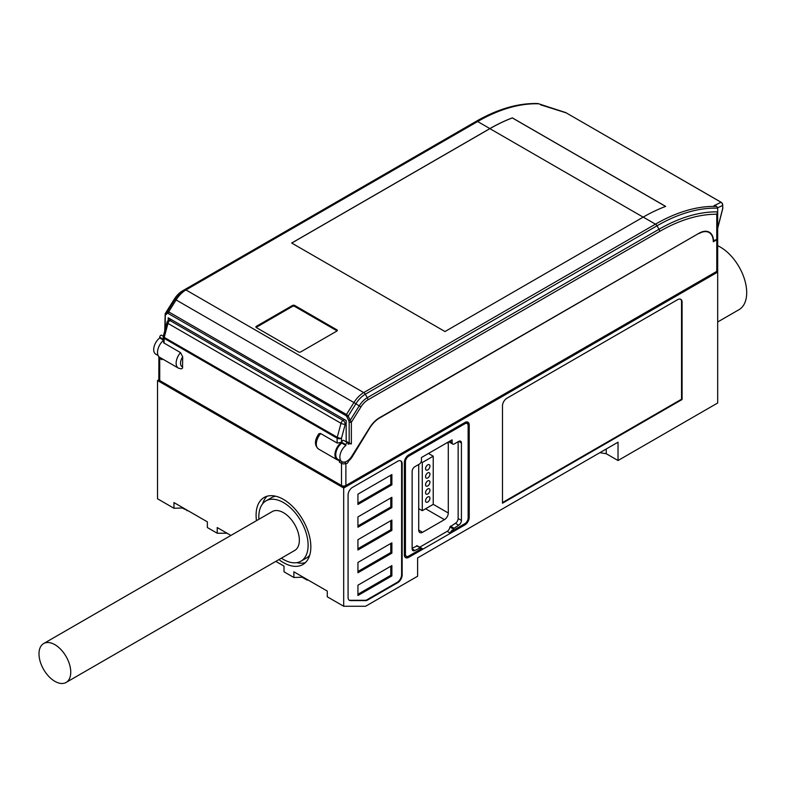<?xml version="1.0" encoding="UTF-8"?>
<svg xmlns="http://www.w3.org/2000/svg" width="786" height="786" viewBox="0 0 786 786"><rect width="100%" height="100%" fill="white"/><g stroke="black" fill="none" stroke-linecap="round" stroke-linejoin="round"><path stroke-width="1.18" d="M405.438 461.873L404.613 461.392L404.613 553.708L405.438 554.179L405.438 461.873A4.647 2.682 -60 0 1 408.72 456.175L464.85 423.772A4.647 2.682 -60 0 1 467.169 423.546A4.647 2.682 -60 0 1 468.132 425.668L468.132 517.984A4.647 2.682 -60 0 1 464.85 523.673L452.667 530.707L451.842 530.236A3.871 2.24 -60 0 1 449.651 532.761L447.185 531.336A3.871 2.24 -60 0 0 449.906 527.003L455.399 523.28A3.871 2.24 -60 0 0 458.14 518.534L458.14 441.712M448.993 441.624A3.095 1.788 120 0 0 449.474 442.184L452.756 444.08A3.095 1.788 120 0 0 454.308 443.933L458.69 441.398A3.871 2.24 -60 0 1 460.625 441.211A3.871 2.24 -60 0 1 461.421 442.98L458.69 441.398M447.047 442.744L448.285 443.451A5.423 3.134 120 0 0 448.079 442.154M448.285 443.451L448.285 513.003A5.423 3.134 120 0 1 444.454 519.644L422.544 532.289A5.423 3.134 120 0 1 419.842 532.554A5.423 3.134 120 0 1 418.712 530.078L418.712 464.477M412.139 548.255L417.091 545.946M447.185 531.336L419.812 547.144A3.871 2.24 -60 0 1 419.645 547.233M391.88 530.393L391.88 520.086L357.935 539.687L357.935 549.994L391.88 530.393L390.789 529.754L390.789 520.715M230.897 535.443L217.211 527.544L217.211 533.232L207.357 527.544L207.357 521.855L173.961 502.568L173.961 508.267L157.534 498.776L157.534 380.542L343.698 488.027L343.698 606.261L327.271 596.78L327.271 591.092L293.876 571.805L293.876 577.494L303.18 577.179M402.147 463.769L402.147 575.047A6.2 3.576 -60 0 1 397.775 582.632L367.671 600.013A6.2 3.576 -60 0 1 365.706 600.612L350.497 600.612A6.2 3.576 -60 0 1 349.367 600.317A6.2 3.576 -60 0 1 348.08 597.478L348.08 494.984A6.2 3.576 -60 0 1 352.462 487.399L397.775 461.235A6.2 3.576 -60 0 1 400.87 460.93A6.2 3.576 -60 0 1 402.147 463.769L401.607 463.445L401.607 574.733A6.2 3.576 -60 0 1 397.225 582.318L367.121 599.698A6.2 3.576 -60 0 1 365.166 600.288L349.957 600.288A6.2 3.576 -60 0 1 349.102 600.14M400.585 460.793A6.2 3.576 -60 0 1 401.607 463.445M606.252 448.993L606.252 453.728L618.022 460.527L618.022 442.194L417.621 557.893L417.621 576.226L365.598 606.261L343.698 606.261M467.66 422.072A6.2 3.576 -60 0 1 467.719 422.121L466.118 423.045A4.647 2.682 -60 0 0 464.3 423.458L408.17 455.86A4.647 2.682 -60 0 0 406.362 457.54L405.822 457.855M391.88 484.864L391.88 474.557L357.935 494.158L357.935 504.465L391.88 484.864L390.789 484.235L390.789 475.196M158.88 356.648L158.811 379.284A3.095 1.788 0 0 0 159.725 380.542L341.507 485.502A3.095 1.788 180 0 0 345.889 485.502L716.773 271.376A3.095 1.788 0 0 0 717.677 270.109L717.677 236.183M469.222 425.039A6.2 3.576 -60 0 0 467.945 422.2A6.2 3.576 -60 0 0 464.85 422.514L408.72 454.917A6.2 3.576 -60 0 0 404.338 462.502L404.338 554.808A6.2 3.576 120 0 0 405.625 557.647A6.2 3.576 120 0 0 408.72 557.343L464.85 524.94A6.2 3.576 120 0 0 469.222 517.355L469.222 425.039L468.407 424.568L468.407 516.874L469.222 517.355M281.378 558.158A34.849 20.122 -120 0 0 300.891 561.204L306.363 558.04A34.849 20.122 -120 0 0 309.723 555.152M275.699 496.221A34.849 20.122 -120 0 0 271.524 497.685L266.041 500.849A34.849 20.122 -120 0 0 258.83 516.795A34.849 20.122 -120 0 0 258.918 519.271M296.715 562.658A38.72 22.352 -120 0 0 305.371 562.638M267.043 496.251A38.72 22.352 -120 0 0 262.691 503.728M449.651 441.241L452.117 442.665L452.117 439.816L421.453 457.521L421.453 460.37A3.095 1.788 -60 0 1 419.262 464.162L414.88 466.688A3.871 2.24 -60 0 0 412.139 471.433L412.139 548.883A3.871 2.24 -60 0 0 412.945 550.662A3.871 2.24 -60 0 0 414.88 550.465L420.382 547.842A3.871 2.24 -60 0 0 420.903 549.041L408.72 556.075A4.647 2.682 120 0 1 406.401 556.311A4.647 2.682 120 0 1 405.438 554.179M452.117 442.665A3.095 1.788 120 0 0 452.756 444.08M449.906 527.003L453.188 528.899L458.69 525.176A3.871 2.24 -60 0 0 461.421 520.43L461.421 442.98M453.188 528.899A3.871 2.24 -60 0 1 452.667 530.707M404.613 553.708A4.647 2.682 120 0 0 405.576 555.83L406.401 556.311M391.88 575.912L391.88 565.606L357.935 585.206L357.935 595.513L391.88 575.912L390.789 575.283L390.789 566.244M682.091 399.514L682.091 302.148A6.2 3.576 120 0 0 680.804 299.309A6.2 3.576 120 0 0 677.709 299.613L506.872 398.247A6.2 3.576 120 0 0 502.49 405.831L502.49 503.207L682.091 399.514L681.541 399.2L502.49 502.568M278.922 559.573A38.72 22.352 -120 0 0 302.826 564.554A38.72 22.352 -120 0 0 310.843 546.83A38.72 22.352 -120 0 0 293.944 507.864A38.72 22.352 -120 0 0 264.106 497.489A38.72 22.352 -120 0 0 256.089 515.213A38.72 22.352 -120 0 0 256.472 520.676M275.807 561.371L284.011 566.117L284.011 571.805L293.876 577.494M606.252 453.728L599.865 452.677M391.88 553.157L391.88 542.851L357.935 562.442L357.935 572.748L391.88 553.157L390.789 552.519L390.789 543.48M390.789 497.96L390.789 506.999L357.935 525.962M357.935 503.207L390.789 484.235M157.534 380.542L158.919 379.746M467.65 422.161A6.2 3.576 -60 0 1 468.407 424.568M466.196 422.996A4.647 2.682 -60 0 1 466.344 423.074L467.169 423.546M466.098 522.661A6.2 3.576 120 0 1 464.025 524.468L449.651 532.761M467.886 519.575A6.2 3.576 120 0 0 468.407 516.874M682.091 302.148L681.541 301.834A6.2 3.576 120 0 0 680.519 299.171M357.935 548.726L390.789 529.754M420.795 548.923A3.871 2.24 -60 0 0 422.279 548.569L407.905 556.871L408.72 557.343M173.961 508.267L183.266 507.943M307.562 579.704L307.012 580.029L302.63 577.494M343.698 488.027L717.677 272.113L717.677 268.321M716.901 271.288L716.901 271.376A2.319 1.346 180 0 1 716.223 272.32L345.339 486.446A2.319 1.346 180 0 1 342.057 486.446L342.057 485.748M159.587 380.463L159.587 380.542A2.319 1.346 180 0 0 160.265 381.495L342.057 486.446M391.88 497.322L357.935 516.923L357.935 527.229L391.88 507.628L391.88 497.322M307.012 580.029L308.112 580.029M390.789 506.999L391.88 507.628M300.891 561.204A34.849 20.122 -120 0 0 308.112 545.248A34.849 20.122 -120 0 0 292.893 510.183A34.849 20.122 -120 0 0 266.041 500.849M66.103 682.445L294.701 550.475A22.46 12.969 -120 0 0 298.14 532.476A22.46 12.969 -120 0 0 283.471 512.688A22.46 12.969 -120 0 0 272.241 511.578L43.643 643.557A22.46 12.969 -120 0 0 40.204 661.547A22.46 12.969 -120 0 0 54.873 681.334A22.46 12.969 -120 0 0 66.103 682.445A22.46 12.969 -120 0 0 69.541 664.455A22.46 12.969 -120 0 0 54.873 644.667A22.46 12.969 -120 0 0 43.643 643.557M681.541 301.834L681.541 399.2M405.242 557.362A6.2 3.576 120 0 0 407.905 556.871M404.613 461.392A4.647 2.682 -60 0 1 404.859 459.81M618.022 460.527L717.677 402.992L717.677 272.113M357.935 594.245L390.789 575.283M182.716 508.267L188.198 510.792M217.211 533.232L227.066 533.232M187.097 510.792L187.648 510.478M357.935 571.491L390.789 552.519M422.279 510.694L433.224 504.376L433.224 456.194L422.279 462.522L422.279 510.694L418.712 508.64M422.279 462.522L421.139 461.863M433.224 456.194L428.488 453.463M425.56 484.707A3.095 1.788 120 0 0 426.199 486.131A3.095 1.788 120 0 0 428.586 485.296A3.095 1.788 120 0 0 429.942 482.182A3.095 1.788 120 0 0 429.294 480.767A3.095 1.788 120 0 0 426.906 481.592A3.095 1.788 120 0 0 425.56 484.707M425.56 476.68A3.095 1.788 120 0 0 426.199 478.094A3.095 1.788 120 0 0 428.586 477.269A3.095 1.788 120 0 0 429.942 474.155A3.095 1.788 120 0 0 429.294 472.73A3.095 1.788 120 0 0 426.906 473.565A3.095 1.788 120 0 0 425.56 476.68M425.56 492.743A3.095 1.788 120 0 0 426.199 494.158A3.095 1.788 120 0 0 428.586 493.333A3.095 1.788 120 0 0 429.942 490.209A3.095 1.788 120 0 0 429.294 488.794A3.095 1.788 120 0 0 426.906 489.619A3.095 1.788 120 0 0 425.56 492.743M425.56 468.653A3.095 1.788 120 0 0 426.199 470.067A3.095 1.788 120 0 0 428.586 469.242A3.095 1.788 120 0 0 429.942 466.118A3.095 1.788 120 0 0 429.294 464.703A3.095 1.788 120 0 0 426.906 465.538A3.095 1.788 120 0 0 425.56 468.653M425.56 500.77A3.095 1.788 120 0 0 426.199 502.185A3.095 1.788 120 0 0 428.586 501.36A3.095 1.788 120 0 0 429.942 498.245A3.095 1.788 120 0 0 429.294 496.821A3.095 1.788 120 0 0 426.906 497.656A3.095 1.788 120 0 0 425.56 500.77M347.609 460.763L348.345 461.185A11.23 6.484 120 0 0 352.374 456.568L369.567 428.301A20.908 12.075 -60 0 1 379.599 417.985L698.793 233.383M340.2 460.645L340.142 460.684A1.159 0.668 120 0 0 339.316 462.109L339.316 460.301A10.837 6.259 -60 0 1 337.184 459.8A10.837 6.259 -60 0 1 335.327 451.812A10.837 6.259 -60 0 1 341.507 442.282L337.125 443.049L320.472 433.44L318.939 433.695C314.42 440.239 314.302 445.357 318.566 449.052A10.837 6.259 -60 0 1 320.698 433.558M344.523 419.586L343.04 420.441A3.095 1.788 60 0 1 345.231 424.234L346.164 423.693M180.525 352.629A10.837 6.259 -60 0 0 178.393 368.123L181.438 368.899L182.499 368.143L182.716 356.834L180.525 352.629L163.714 342.843L163.193 337.047A3.095 1.788 180 0 1 163.321 336.536M159.725 380.542L159.725 358.416L161.916 359.683L161.916 358.603M344.69 462.04L345.889 463.367A1.936 1.12 120 0 0 346.017 463.465A1.936 1.12 120 0 0 347.432 463.023A1.936 1.12 120 0 0 348.345 461.185M707.145 231.398L709.129 232.548A20.131 11.623 120 0 1 713.295 241.764L716.773 239.759A3.095 1.788 0 0 0 717.677 238.492M709.129 232.548A20.131 11.623 120 0 0 699.059 233.54M178.393 368.123L159.774 357.375A10.837 6.259 -60 0 1 163.193 340.593M341.507 442.282L341.507 438.205L345.231 424.234A3.095 1.071 -165.1 0 1 340.986 423.29L167.958 323.4A3.095 1.071 -165.1 0 1 167.025 322.27L163.301 336.251A3.095 3.095 0 0 0 163.193 337.047A3.095 1.788 180 0 0 164.097 338.314L164.097 343.148M337.125 443.049L337.125 438.205L164.097 338.314A3.095 1.788 120 0 1 164.235 337.371L167.958 323.4A3.095 1.788 -60 0 1 170.012 320.541L343.04 420.441A3.095 1.788 120 0 0 340.986 423.29L337.263 437.271A3.095 1.788 120 0 0 337.125 438.205A3.095 1.788 0 0 0 341.507 438.205A3.095 1.071 -165.1 0 1 337.263 437.271L164.235 337.371A3.095 1.071 -165.1 0 1 163.301 336.251L161.592 335.258A1.552 0.894 -60 0 0 160.393 335.681A1.552 0.894 -60 0 0 159.725 337.233L163.193 339.238M717.677 245.723A37.168 21.458 60 0 1 746.7 292.667A37.168 21.458 60 0 1 738.997 309.674L717.677 321.985M345.457 441.418A10.071 5.816 -60 0 1 346.164 441.378L346.164 420.539L168.204 317.79L168.204 320.56M158.153 355.537L155.785 354.172A10.071 5.816 -60 0 1 154.046 346.813A10.071 5.816 -60 0 1 159.725 337.96L159.725 337.233M163.193 339.974L159.725 337.96M565.409 112.477L537.988 103.556C518.455 102.956 497.833 108.9 476.11 121.378A183.393 105.884 -60 0 1 536.799 103.742M165.198 329.128L165.325 313.565L174.315 299.171M165.178 313.712L167.33 311.629L168.666 311.875L176.143 299.908A20.908 12.075 -60 0 1 185.948 289.946L477.662 121.525A3.095 1.788 -120 0 0 476.11 121.378L182.401 290.948L476.11 121.378L182.401 290.948L174.296 299.122L165.178 313.712L164.746 330.827M346.164 441.378L351.362 443.933A10.071 5.816 -60 0 0 348.08 444.188L348.08 443.451A1.552 0.894 -60 0 0 347.756 442.744L343.649 440.376A1.552 0.894 -60 0 0 342.46 440.789A1.552 0.894 -60 0 0 341.782 442.351L345.889 444.719A1.552 0.894 -60 0 1 346.567 443.157A1.552 0.894 -60 0 1 347.756 442.744M168.292 313.034L168.666 311.875L346.449 414.517L346.076 415.676L167.516 313.083L167.33 311.629L175.023 299.319L353.926 402.55A20.908 12.075 -60 0 1 363.731 392.587L185.948 289.946A3.095 1.788 60 0 0 184.396 289.788L184.396 289.788A20.004 11.544 -60 0 0 175.023 299.319L174.345 299.122A17.164 9.913 -60 0 1 182.401 290.948M716.773 239.445L716.773 214.244L717.677 211.886L717.677 238.178A3.095 1.788 0 0 1 716.773 239.445L713.55 240.703A20.524 11.849 -60 0 0 709.326 232.214A20.524 11.849 -60 0 0 699.059 233.226L379.412 417.779A20.908 12.075 120 0 0 369.617 427.722L351.706 456.371A10.071 5.816 -60 0 1 341.949 461.657L337.842 459.289A10.071 5.816 -60 0 1 336.113 451.921A10.071 5.816 -60 0 1 341.782 443.078L341.782 442.351M346.076 415.676L346.852 416.619L348.208 416.059L355.901 403.749L353.926 402.55L346.449 414.517L348.208 416.059L350.212 420.314L348.856 420.864L349.171 422.249L351.362 422.249L351.362 443.933M643.213 217.103A184.297 106.405 -60 0 1 665.663 206.394L512.344 117.88A184.297 106.405 -60 0 0 489.894 128.59L291.685 243.031L444.994 331.545L643.213 217.103L655.445 224.167A184.297 106.405 -60 0 1 716.773 206.463L717.677 208.172A183.393 105.884 -60 0 0 656.998 225.808A3.095 1.788 -120 0 0 655.445 224.167L363.731 392.587A3.095 1.788 -120 0 1 365.284 394.228L367.288 397.696L659.002 229.276L656.998 225.808L365.284 394.228A20.004 11.544 -60 0 0 355.901 403.749L359.231 405.871L350.212 420.314L351.362 422.249L360.902 406.981A14.983 8.646 -60 0 1 367.927 399.848A3.095 1.788 -120 0 0 367.288 397.696A17.164 9.913 -60 0 0 359.231 405.871L360.902 406.981M345.889 444.719L345.889 445.446L341.782 443.078M341.949 461.657A10.071 5.816 -60 0 1 340.22 454.298A10.071 5.816 -60 0 1 345.889 445.446M716.773 206.463L714.651 205.244M540.483 104.784L566.274 112.899M721.538 202.562L722.717 204.566M713.943 205.775L721.017 202.238L565.802 112.624L721.273 202.346L722.432 203.535L722.825 207.936A3.095 1.788 0 0 1 722.727 208.378L722.727 205.46L717.647 207.759M717.677 208.172L717.677 211.886A180.554 104.243 -60 0 0 659.002 229.276A3.095 1.788 60 0 1 659.641 231.428A178.373 102.986 -60 0 1 716.773 214.244M291.734 243.061L489.894 128.649A184.219 106.356 -60 0 1 512.344 117.939L512.344 117.88M256.364 326.328L292.5 305.459A1.552 0.894 180 0 1 294.691 305.459L336.85 329.806A1.552 0.894 180 0 1 337.312 330.434A1.552 0.894 180 0 1 336.85 331.073L300.714 351.932A1.552 0.894 180 0 1 298.523 351.932L256.364 327.595A1.552 0.894 180 0 1 255.912 326.956A1.552 0.894 180 0 1 256.364 326.328L256.364 327.281L292.5 306.412A1.552 0.894 180 0 1 294.691 306.412L336.85 330.759A1.552 0.894 180 0 1 337.076 330.916M665.595 206.423L512.344 117.939M158.811 357.149A3.095 1.788 0 0 0 159.725 358.416A1.159 0.668 120 0 1 160.02 357.512M365.706 600.612L365.166 600.288M350.497 600.612L349.957 600.288M450.447 526.139L453.728 528.035M418.712 530.078L422.544 532.289M458.69 525.176L455.399 523.28M461.421 520.43L458.14 518.534M397.775 582.632L397.225 582.318M402.147 575.047L401.607 574.733M414.88 550.465L412.139 548.883M367.671 600.013L367.121 599.698M419.832 547.606L416.551 545.71M425.609 508.768L444.454 519.644M433.224 504.307L448.285 513.003M464.025 524.468L464.85 524.94M422.279 548.569L419.812 547.144M464.85 423.772L464.3 423.458M408.72 456.175L408.17 455.86M345.339 486.446L345.339 485.748M716.223 272.32L716.223 271.691M160.265 381.495L160.265 380.866M339.316 462.109L341.507 463.367L341.507 485.502M345.889 485.502L345.889 463.367A3.095 1.788 180 0 1 341.507 463.367A1.159 0.668 -60 0 1 342.332 461.952A1.936 1.12 180 0 0 344.769 462.089M351.794 456.234L352.374 456.568M716.773 271.376L716.773 239.759M340.142 460.684L342.332 461.952M182.716 366.954A7.742 4.47 -60 0 1 182.716 356.834M170.582 319.165L168.469 320.393A3.095 1.788 60 0 1 170.012 320.541L171.495 319.686M489.894 128.59L477.662 121.525A184.297 106.405 -60 0 1 538.99 103.821M167.516 313.083L165.522 315.019M349.171 422.249L349.171 443.117M346.852 416.619L348.856 420.864M659.641 231.428L367.927 399.848M717.677 228.058L722.727 208.378A3.095 1.454 14.4 0 1 722.727 208.712A3.095 1.454 14.4 0 1 722.57 209.007M643.154 217.142L489.894 128.649M292.5 305.459L292.5 306.412M294.691 305.459L294.691 306.412M336.85 329.806L336.85 330.759M420.225 547.567L416.934 545.671M337.184 459.8L318.566 449.052M168.469 320.393A3.095 3.095 0 0 0 167.025 322.27M717.677 228.372L722.727 208.712A3.095 3.095 0 0 0 722.825 207.936"/></g></svg>
